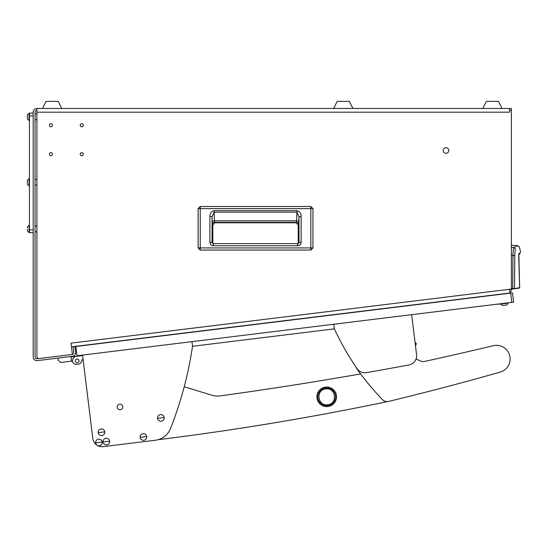 <?xml version="1.0" encoding="UTF-8"?>
<svg xmlns="http://www.w3.org/2000/svg" width="548" height="548" viewBox="0 0 548 548"><rect width="100%" height="100%" fill="white"/><g stroke="black" fill="none" stroke-linecap="round" stroke-linejoin="round"><path stroke-width="0.82" d="M50.937 155.762A1.541 1.541 0 0 0 52.478 154.221A1.541 1.541 0 0 0 50.937 152.68A1.541 1.541 0 0 0 49.395 154.221A1.541 1.541 0 0 0 50.937 155.762M81.755 155.762A1.541 1.541 0 0 0 83.296 154.221A1.541 1.541 0 0 0 81.755 152.68A1.541 1.541 0 0 0 80.213 154.221A1.541 1.541 0 0 0 81.755 155.762M81.755 126.807A1.541 1.541 0 0 0 83.296 125.266A1.541 1.541 0 0 0 81.755 123.725A1.541 1.541 0 0 0 80.213 125.266A1.541 1.541 0 0 0 81.755 126.807M50.937 126.807A1.541 1.541 0 0 0 52.478 125.266A1.541 1.541 0 0 0 50.937 123.725A1.541 1.541 0 0 0 49.395 125.266A1.541 1.541 0 0 0 50.937 126.807M36.928 119.711L35.058 119.711M36.928 114.011L35.058 114.011M36.928 185.087L35.058 185.087M36.928 179.395L35.058 179.395M36.928 231.79L35.058 231.79M36.928 226.091L35.058 226.091M446.01 153.289A2.802 2.802 0 0 0 448.812 150.488A2.802 2.802 0 0 0 446.01 147.686A2.802 2.802 0 0 0 443.209 150.488A2.802 2.802 0 0 0 446.01 153.289M509.524 112.189L36.928 112.189L36.928 356.686A1.87 1.87 0 0 0 39.024 358.543L72.398 354.446L71.007 343.137L511.387 289.063L511.387 110.326L509.524 110.326L509.524 112.189L36.928 112.189L36.928 108.456A3.733 3.733 0 0 0 33.188 112.189L33.188 356.919A3.733 3.733 0 0 0 37.38 360.625L72.37 356.33A3.733 3.733 0 0 0 75.617 352.165L74.939 346.603L73.083 346.829L73.768 352.391A1.87 1.87 0 0 1 72.391 354.426M72.137 354.474L37.154 358.769A1.87 1.87 0 0 1 35.058 356.919L35.058 112.189A1.87 1.87 0 0 1 36.928 110.326M509.524 110.326L509.524 108.456L511.387 108.456L511.387 110.326M509.524 108.456L36.928 108.456M511.387 289.063L511.387 289.515A3.733 3.733 0 0 1 509.914 292.495M509.524 289.289L509.976 293.002L71.459 346.843M310.819 250.059L200.232 250.059L198.109 247.929L198.109 208.61L200.232 206.486L310.819 206.486L312.942 208.61L312.942 247.929L310.819 250.052L200.232 250.052L200.232 247.929L198.109 247.929L198.109 208.61L310.819 208.61L310.819 247.929L200.232 247.929L200.232 206.486L310.819 206.486L310.819 208.61L312.942 208.61L312.942 247.929L310.819 247.929L310.819 250.052L312.942 247.929M212.829 224.947L212.829 243.511L212.829 224.947L214.98 222.796L212.829 224.947L212.439 224.55A2.151 2.144 135 0 1 214.583 222.399L214.98 222.796L296.071 222.796L214.98 222.796M298.215 224.947L298.215 243.497L298.215 224.947L296.071 222.796L298.215 224.947L298.612 224.55L298.989 216.59L298.989 242.223L297.612 243.634L213.419 243.634L213.419 245.785C211.268 245.579 210.103 244.394 209.911 242.243L212.062 242.243L212.062 216.59L214.104 212.186L296.941 212.186L298.989 216.59L301.14 216.59L301.14 242.223L298.989 242.223L297.612 243.634L298.304 243.634M301.14 242.223C300.948 244.387 299.77 245.573 297.612 245.785L297.612 243.634M209.911 242.243L209.911 216.59C209.85 213.419 211.247 211.439 214.104 210.665L296.941 210.665L296.639 220.844L214.405 220.844L214.583 222.399L296.468 222.399A2.151 2.144 -135 0 1 298.612 224.55M214.104 210.665L214.405 220.844A2.151 1.521 -2 0 0 212.261 222.365L212.439 224.55M209.911 216.59L212.062 216.59L212.261 222.365M213.419 243.634L212.062 242.243L213.419 243.634L212.603 243.634M298.989 242.223L298.77 243.168M212.103 242.6L212.062 242.243M296.071 222.796L296.639 220.844A2.151 1.521 2 0 1 298.79 222.365M33.188 115.929L29.455 115.929L29.455 113.128L33.188 113.128M29.455 115.929L29.455 229.872L33.188 229.872M33.188 232.674L29.455 232.674L29.455 229.872M482.809 108.456L486.357 101.359L498.502 101.359L502.05 108.456M42.532 108.456L46.08 101.359L58.218 101.359L61.773 108.456M511.387 247.203L513.908 247.422L517.826 245.723L511.387 245.161M511.387 255.375L512.949 255.519C513.106 250.751 513.428 248.052 513.908 247.422L515.6 249.189C520.778 246.504 520.778 246.504 515.6 249.189C515.141 249.703 514.873 251.881 514.791 255.724L512.949 255.519L512.695 288.57L511.387 288.748L514.51 288.378L514.791 255.724M511.387 289.228L512.757 289.036L511.387 289.228M514.12 288.844L519.237 288.125L519.662 287.659L512.757 289.036L512.695 288.57M513.723 288.46L513.558 288.919M518.73 287.762L518.559 288.221M518.908 254.388L519.141 253.176C518.703 253.731 518.627 256.909 518.915 262.718L519.634 287.659L519.237 288.125M518.867 254.669L519.689 254.176L518.888 254.512M333.65 108.456L337.198 101.359L349.343 101.359L352.891 108.456M444.647 301.023L443.613 301.338M27.4 184.087L27.4 180.395L27.4 184.087A3.733 3.733 0 0 0 29.099 185.793L29.455 185.793M27.4 180.395A3.733 3.733 0 0 1 29.099 178.689L29.099 185.793M29.099 178.689L29.455 178.689M27.4 230.434L27.4 230.763A3.733 3.733 0 0 0 29.099 232.489L29.455 232.489M27.4 227.091A3.733 3.733 0 0 1 29.099 225.392L29.099 232.489M29.099 225.392L29.455 225.392M27.4 229.352L27.4 229.982M27.4 227.119L27.4 227.858M27.4 118.711L27.4 115.012L27.4 118.711A3.733 3.733 0 0 0 29.099 120.409L29.455 120.409M27.4 115.012A3.733 3.733 0 0 1 29.099 113.313L29.099 120.409M29.099 113.313L29.455 113.313M27.4 117.279L27.4 117.909M27.4 115.039L27.4 115.786M495.666 294.94L490.844 295.351M505.05 293.605L509.181 293.098M510.633 293.105L75.864 346.494L77.001 355.762L511.777 302.38L510.633 293.105L512.49 292.879L513.627 302.154L511.777 302.38M82.104 355.138L82.159 355.597L76.597 356.282A4.672 4.672 0 0 0 72.528 361.488L72.644 362.413L72.473 361.022L60.883 362.447L58.28 360.413L57.999 358.097M496.755 304.222L500.872 304.044M493.296 295.05L501.365 294.249M71.035 356.967L82.159 355.597L71.035 356.967M70.98 356.501L71.548 361.139M79.022 360.687A1.87 1.87 0 0 0 76.939 359.063A1.87 1.87 0 0 0 75.309 361.146A1.87 1.87 0 0 0 77.391 362.769A1.87 1.87 0 0 0 79.022 360.687M82.159 355.597L76.597 356.282M72.644 362.413L75.247 364.447L79.878 363.879L81.912 361.276L81.741 359.885L83.132 359.714L92.811 438.51A9.337 9.337 0 0 0 103.216 446.641L155.42 440.236A18.68 18.68 0 0 0 170.517 428.543A373.592 373.592 0 0 0 192.519 346.281L334.355 328.869L192.519 346.281L334.355 328.869L192.519 346.281L191.951 341.644M82.673 359.769L81.741 359.885M415.117 342.884L415.473 342.932L415.117 342.884L411.658 314.668L416.562 354.638A9.337 9.337 0 0 1 409 364.954A3735.921 3735.921 0 0 1 366.4 372.626A9.337 9.337 0 0 1 357.097 368.708A280.192 280.192 0 0 1 334.355 328.869L333.787 324.231M103.216 446.641L155.42 440.236M83.132 359.714L92.811 438.51L83.132 359.714M158.091 439.702A2801.945 2801.945 0 0 0 387.737 401.547A6.535 6.535 0 0 0 388.648 401.396A2801.945 2801.945 0 0 0 500.235 372.078A13.638 13.638 0 0 0 509.825 356.063A13.638 13.638 0 0 0 493.33 345.706A3735.921 3735.921 0 0 1 424.549 361.44A6.535 6.535 0 0 1 420.385 360.974A280.192 280.192 0 0 1 416.083 358.919M416.562 354.638L415.459 345.658L416.172 344.288A0.932 0.932 0 0 0 415.473 342.932M184.21 386.758L212.055 395.259A18.68 18.68 0 0 0 220.049 395.903A3735.921 3735.921 0 0 0 360.598 373.928M356.138 367.297A6.535 6.535 0 0 0 357.049 369.099A280.192 280.192 0 0 0 382.401 399.567A6.535 6.535 0 0 0 388.648 401.396M493.33 345.706A3735.921 3735.921 0 0 1 424.549 361.44M117.204 407.287A2.802 2.802 0 0 1 119.642 404.164A2.802 2.802 0 0 1 122.766 406.602A2.802 2.802 0 0 1 120.327 409.726A2.802 2.802 0 0 1 117.204 407.287M82.563 355.077L92.811 438.51M157.564 418.33A3.315 3.315 0 0 0 161.263 421.213A3.315 3.315 0 0 0 164.147 417.514A3.315 3.315 0 0 0 160.448 414.63A3.315 3.315 0 0 0 157.564 418.33L164.147 417.514M160.448 414.624A3.322 3.322 0 0 0 157.557 418.33A3.322 3.322 0 0 0 161.263 421.22A3.322 3.322 0 0 0 164.153 417.514A3.322 3.322 0 0 0 160.448 414.624M140.144 437.4A3.315 3.315 0 0 0 143.843 440.291A3.315 3.315 0 0 0 146.727 436.592A3.315 3.315 0 0 0 143.035 433.708A3.315 3.315 0 0 0 140.144 437.4L146.727 436.592M143.035 433.701A3.322 3.322 0 0 0 140.137 437.407A3.322 3.322 0 0 0 143.843 440.297A3.322 3.322 0 0 0 146.734 436.592A3.322 3.322 0 0 0 143.035 433.701M98.161 432.68A3.315 3.315 0 0 0 101.859 435.564A3.315 3.315 0 0 0 104.743 431.872A3.315 3.315 0 0 0 101.051 428.981A3.315 3.315 0 0 0 98.161 432.68L104.743 431.872M101.051 428.974A3.322 3.322 0 0 0 98.154 432.68A3.322 3.322 0 0 0 101.859 435.571A3.322 3.322 0 0 0 104.75 431.865A3.322 3.322 0 0 0 101.051 428.974M103.065 441.955A3.315 3.315 0 0 0 106.757 444.846A3.315 3.315 0 0 0 109.648 441.147A3.315 3.315 0 0 0 105.949 438.256A3.315 3.315 0 0 0 103.065 441.955L109.648 441.147M105.949 438.256A3.322 3.322 0 0 0 103.058 441.955A3.322 3.322 0 0 0 106.757 444.846A3.322 3.322 0 0 0 109.655 441.147A3.322 3.322 0 0 0 105.949 438.256M95.647 442.866A3.315 3.315 0 0 0 99.346 445.757A3.315 3.315 0 0 0 102.236 442.058A3.315 3.315 0 0 0 98.537 439.167A3.315 3.315 0 0 0 95.647 442.866L102.236 442.058M98.537 439.167A3.322 3.322 0 0 0 95.647 442.866A3.322 3.322 0 0 0 99.346 445.757A3.322 3.322 0 0 0 102.236 442.058A3.322 3.322 0 0 0 98.537 439.167M316.977 398.026A9.809 9.809 0 0 0 327.91 406.561A9.809 9.809 0 0 0 336.445 395.635A9.809 9.809 0 0 0 325.519 387.094A9.809 9.809 0 0 0 316.977 398.026A9.809 9.809 0 0 0 327.91 406.561A9.809 9.809 0 0 0 336.445 395.635A9.809 9.809 0 0 0 325.519 387.094A9.809 9.809 0 0 0 316.977 398.026A9.809 9.809 0 0 0 327.91 406.561A9.809 9.809 0 0 0 336.445 395.635M317.909 397.91A8.871 8.871 0 0 0 327.793 405.636A8.871 8.871 0 0 0 335.52 395.752A8.871 8.871 0 0 0 325.628 388.025A8.871 8.871 0 0 0 317.909 397.91M327.683 404.739C317.552 406.479 315.47 389.697 325.745 388.922C335.876 387.183 337.958 403.965 327.683 404.739M502.769 305.551A3.733 3.733 0 0 1 500.879 304.072L507.921 303.208A3.733 3.733 0 0 1 506.441 305.106L502.769 305.551L506.441 305.106A3.733 3.733 0 0 0 507.921 303.208L507.88 302.859M500.879 304.072L500.838 303.722M505.016 305.277L505.708 305.195M297.612 245.785L213.419 245.785M296.941 210.665C299.804 211.439 301.201 213.419 301.14 216.59M519.141 253.176C521.032 251.881 521.032 251.881 519.141 253.176M198.109 247.929L200.232 250.059M312.942 208.61L310.819 206.486M200.232 206.486L198.109 208.61M519.134 254.512L520.566 252.203L519.483 247.169L517.826 245.723M518.833 254.471L519.662 287.659L519.257 288.118M518.764 258.087L518.771 258.629M518.819 260.334L518.833 260.786M518.867 261.547L518.915 262.451"/></g></svg>
